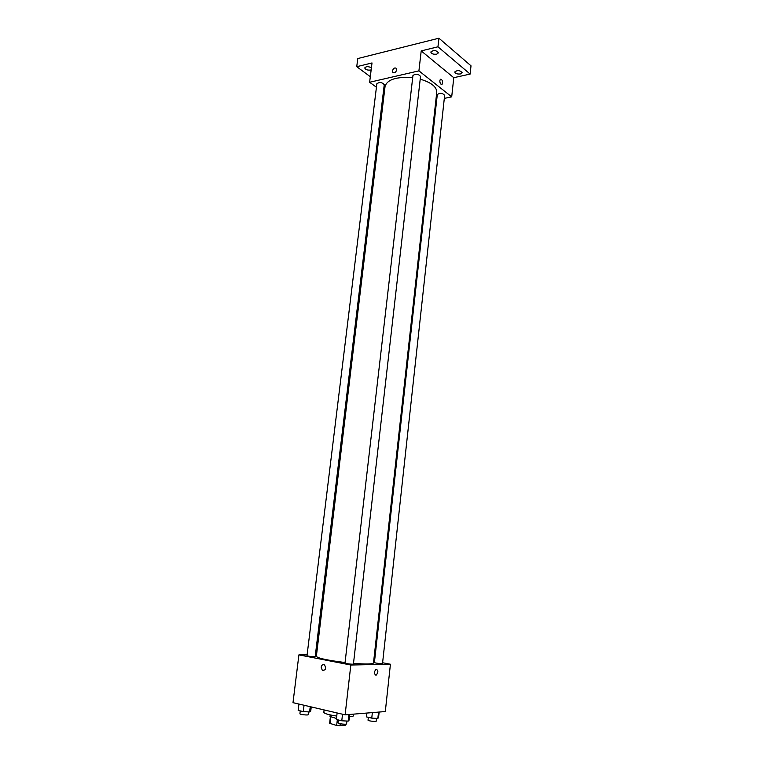 <?xml version="1.0" encoding="UTF-8"?>
<svg xmlns="http://www.w3.org/2000/svg" width="764" height="764" viewBox="0 0 764 764"><rect width="100%" height="100%" fill="white"/><g stroke="black" fill="none" stroke-linecap="round" stroke-linejoin="round"><path stroke-width="1.15" d="M345.366 724.205L345.261 725.122M345.242 725.303L336.657 725.485L329.656 723.298M330.802 717.138L330.019 723.871M337.325 719.726L336.657 725.485M336.475 718.485L330.01 716.479L330.191 714.923M340.238 723.737L339.999 725.8M324.108 709.928L323.831 712.306C324.337 713.614 328.644 714.865 336.752 716.049M349.492 716.785C352.013 716.642 353.331 716.288 353.436 715.734L353.617 714.13M382.602 662.751L390.423 664.231L385.314 711.542L345.118 714.827L292.994 702.67L298.905 654.872L307.109 654.815M390.423 664.231L350.829 665.024L345.118 714.827M350.829 665.024L298.905 654.872M321.157 667.173C321.739 664.871 322.876 664.136 324.585 664.966C326.371 668.681 325.607 670.458 322.293 670.305L321.157 667.173C321.739 664.871 322.886 664.136 324.585 664.966C326.381 668.681 325.607 670.458 322.293 670.305L321.166 667.173M412.684 77.708C396.64 76.524 387.434 79.389 385.075 86.294L316.353 656.352C317.805 658.253 327.374 660.306 345.07 662.522M353.503 663.353C366.032 664.308 372.689 664.183 373.491 662.961L436.76 92.272C436.75 86.838 431.24 82.474 420.219 79.16M373.701 661.07L374.551 661.232M315.427 654.758L316.554 654.748M374.408 662.531C374.15 663.018 382.668 664.031 382.525 663.496L444.648 95.309C442.432 92.941 439.978 92.692 437.294 94.564L374.408 662.531M345.003 663.056C344.726 663.572 353.579 664.604 353.426 664.031L420.534 76.381C418.261 73.831 415.731 73.545 412.942 75.521L345.003 663.056M307.013 655.665C306.746 656.152 315.341 657.126 315.198 656.582L384.254 84.689C382.048 82.216 379.584 81.891 376.862 83.725L307.013 655.665M375.84 675.175C373.959 673.752 374.016 671.795 376.012 669.321C378.342 670.104 378.447 672.014 376.318 675.051L375.84 675.175C373.959 673.752 374.016 671.795 376.012 669.321C378.342 670.104 378.447 672.014 376.318 675.042L375.84 675.175M444.314 98.384L451.705 96.847L418.92 70.861L369.623 82.264L376.432 87.23M383.337 92.253L384.282 92.931M435.881 100.141L436.693 99.979M451.705 96.847L453.768 77.689L470.137 74.079L471.006 65.819L438.928 38.2L437.963 46.805L421.212 50.901L418.92 70.861M438.928 38.2L357.772 58.551L356.74 66.697L370.311 76.686M369.623 82.264L372.011 62.954L356.74 66.697M392.438 70.851C393.441 68.12 394.797 67.328 396.506 68.483C396.564 71.883 395.294 73.124 392.686 72.217L392.438 70.851C393.441 68.12 394.797 67.328 396.506 68.483C396.573 71.883 395.294 73.124 392.686 72.217L392.438 70.851M453.768 77.689L421.212 50.901M440.99 84.202C439.682 82.474 439.501 80.831 440.436 79.255C442.499 79.714 443.044 81.395 442.079 84.279L440.99 84.202L442.079 84.279C443.044 81.395 442.499 79.714 440.436 79.255M436.712 54.168C433.369 54.511 431.402 53.786 430.8 52.009C433.618 49.88 436.177 50.147 438.46 52.821L436.712 54.168M460.386 73.955C457.178 74.261 455.287 73.602 454.723 71.969C457.435 69.963 459.909 70.192 462.144 72.666L460.386 73.955M470.137 74.079L437.963 46.805M371.161 69.849L370.55 70.049C367.312 70.336 365.373 69.629 364.734 67.92C366.109 66.315 368.334 66.267 371.409 67.805M379.154 712.048L378.552 717.52L377.846 718.437L371.753 718.131L366.424 716.89L366.844 713.051M378.543 712.096L377.846 718.437M372.364 712.602L371.753 718.131M368.343 717.339L368.028 720.137C367.732 720.92 376.337 721.961 376.222 721.13L376.528 718.37M311.244 706.929L310.747 711.064L309.601 711.952L303.279 711.618L298.17 710.396L298.944 704.055M310.232 706.69L309.601 711.952M304.053 705.248L303.279 711.618M300.262 710.902L299.918 713.729C299.612 714.521 308.303 715.486 308.188 714.646L308.522 711.895M349.759 714.445L349.11 720.137L348.183 721.111L341.775 720.786L336.361 719.497L337.115 712.965M348.928 714.512L348.183 721.111M342.53 714.225L341.775 720.786M338.423 719.994L338.089 722.878C337.774 723.728 346.713 724.769 346.598 723.871L346.913 721.044M345.385 724.196L345.271 725.217M330.373 716.918L329.618 723.403"/></g></svg>
